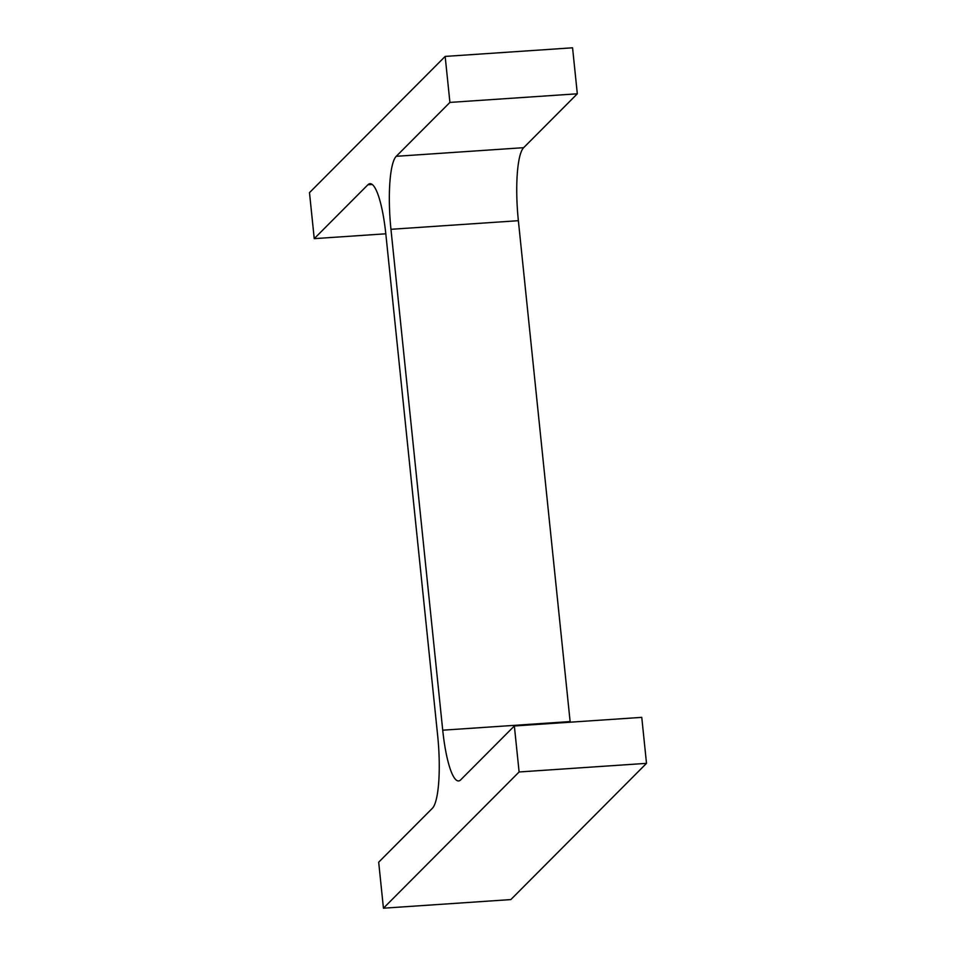 <?xml version="1.0" encoding="UTF-8"?>
<svg xmlns="http://www.w3.org/2000/svg" width="956" height="956" viewBox="0 0 956 956"><rect width="100%" height="100%" fill="white"/><g stroke="black" fill="none" stroke-linecap="round" stroke-linejoin="round"><path stroke-width="1.43" d="M385.877 234.423L437.633 735.307A62.57 12.583 -93.9 0 1 432.339 808.322L378.684 862.204L383.44 908.2L519.108 771.97L514.352 725.974L460.684 779.857A62.57 12.583 -93.9 0 1 458.569 780.944A62.57 12.583 -93.9 0 1 442.724 730.193L390.956 229.309A62.57 12.583 -93.9 0 1 396.25 156.306L449.918 102.412L445.161 56.416L309.493 192.646L314.237 238.642L367.905 184.759A62.57 12.583 -93.9 0 1 370.02 183.672A62.57 12.583 -93.9 0 1 385.877 234.423M519.108 771.97L646.507 763.354L510.839 899.584L383.44 908.2M646.507 763.354L641.763 717.358L514.352 725.974M449.918 102.412L577.316 93.796L523.661 147.678A62.57 12.583 -93.9 0 0 518.367 220.693L570.123 721.577A62.57 12.583 -93.9 0 0 570.194 722.198M577.316 93.796L572.56 47.8L445.161 56.416M385.806 233.802L314.237 238.642M570.123 721.577L442.724 730.193M518.367 220.693L390.956 229.309M523.661 147.678L396.25 156.306M372.266 184.472L367.905 184.759"/></g></svg>

